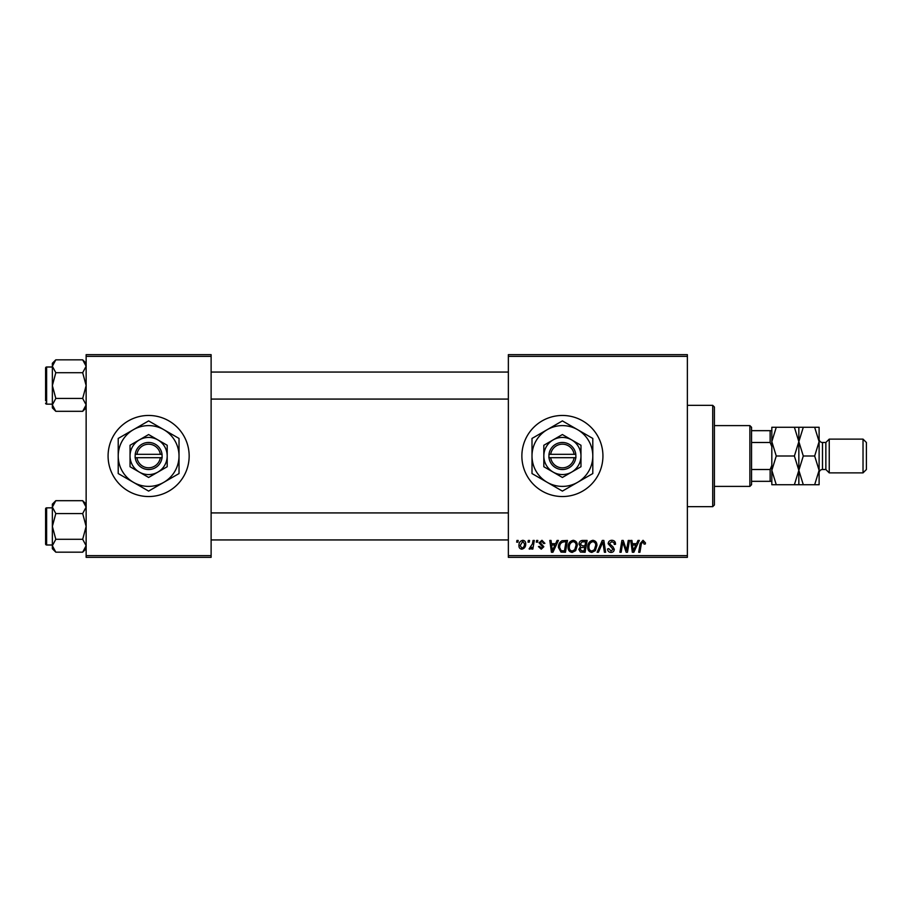 <?xml version="1.0" encoding="UTF-8"?>
<svg xmlns="http://www.w3.org/2000/svg" width="912" height="912" viewBox="0 0 912 912"><rect width="100%" height="100%" fill="white"/><g stroke="black" fill="none" stroke-linecap="round" stroke-linejoin="round"><path stroke-width="1.37" d="M562.396 415.462A40.538 40.538 0 0 0 521.869 456A40.538 40.538 0 0 0 562.396 496.538A40.538 40.538 0 0 0 602.935 456A40.538 40.538 0 0 0 562.396 415.462M148.622 415.462A40.538 40.538 0 0 0 108.083 456A40.538 40.538 0 0 0 148.622 496.538A40.538 40.538 0 0 0 189.16 456A40.538 40.538 0 0 0 148.622 415.462M508.36 354.665L687.374 354.665L687.374 356.353L508.36 356.353L508.36 354.665M568.085 547.154C568.062 543.404 569.772 541.112 573.238 540.292C575.951 540.793 577.307 542.492 577.296 545.399L575.677 550.631L572.166 552.421C569.362 551.908 567.994 550.153 568.085 547.154M555.636 543.666L557.084 540.44L558.418 540.44L552.923 552.262L551.418 552.262L549.799 540.44L551.042 540.44L551.429 543.666L555.636 543.666M643.04 540.292L645.468 542.902L645.354 543.974L644.123 544.133L642.96 541.671L641.353 543.894L639.928 552.262L638.685 552.262L640.156 543.598L643.04 540.292M608.156 543.769C608.372 541.546 609.615 540.394 611.861 540.292C614.346 540.428 615.566 541.762 615.52 544.293L614.3 544.441L613.981 542.697L611.781 541.671L609.387 543.655L612.898 546.698L614.3 549.286C614.141 551.304 613.035 552.353 610.983 552.421C608.851 552.284 607.7 551.144 607.529 548.99L608.771 548.614L611.029 551.042L613.069 549.355L608.156 543.769M597.109 552.262L602.273 540.44L603.835 540.44L605.648 552.262L604.405 552.262L602.855 542.138L598.432 552.262L597.109 552.262M587.738 547.154C587.716 543.404 589.426 541.112 592.891 540.292C595.604 540.793 596.961 542.492 596.95 545.399L595.331 550.631L591.82 552.421C589.015 551.908 587.647 550.153 587.738 547.154M516.671 542.138L516.956 540.44L518.187 540.44L517.925 542.138L516.671 542.138M508.36 555.647L687.374 555.647L687.374 557.335L508.36 557.335L508.36 356.353M687.374 555.647L687.374 356.353M578.983 544.122C579.131 541.945 580.26 540.713 582.38 540.44L587.123 540.44L585.116 552.262L580.454 552.068L578.824 549.389L580.454 546.505L578.983 544.122M636.542 543.666L638.001 540.44L639.323 540.44L633.84 552.262L632.335 552.262L630.716 540.44L631.948 540.44L632.347 543.666L636.542 543.666M626.989 547.656L628.254 540.44L629.497 540.44L627.479 552.262L626.179 552.262L622.793 542.23L621.152 552.262L619.909 552.262L621.904 540.44L623.204 540.44L626.601 550.46L626.989 547.656M541.967 540.292L544.897 543.358L543.666 543.518L541.91 541.363L540.292 542.686L543.826 546.744L541.249 549.195L538.445 546.584L539.676 546.436L541.306 548.123L542.594 546.938L539.06 542.777L541.967 540.292M562.066 540.725L567.469 540.44L565.463 552.262L561.017 552.113L558.406 547.428C558.338 544.407 559.558 542.173 562.066 540.725M518.951 545.604C518.871 542.72 520.148 540.953 522.781 540.292C524.731 540.554 525.7 541.694 525.7 543.712C525.825 546.721 524.525 548.545 521.812 549.195C519.851 548.887 518.894 547.69 518.951 545.604M528.025 542.138L528.31 540.44L529.541 540.44L529.291 542.138L528.025 542.138M532.426 543.883L533.053 540.44L534.295 540.44L532.847 549.047L531.605 549.047L531.913 547.268L529.918 549.195L529.085 548.887L532.426 543.883M536.324 542.138L536.609 540.44L537.829 540.44L537.578 542.138L536.324 542.138M86.138 354.665L211.117 354.665L211.117 356.353L86.138 356.353L86.138 354.665M211.117 555.647L211.117 557.335L86.138 557.335L86.138 555.647L211.117 555.647L211.117 356.353M86.138 555.647L86.138 356.353M584.113 550.882L584.729 547.2L580.739 547.69L580.055 549.343L582.004 550.882L584.113 550.882M584.968 545.821L585.641 541.831L582.13 541.888L580.214 544.156L582.358 545.821L584.968 545.821M594.362 549.731L595.718 545.342C595.73 543.267 594.761 542.047 592.8 541.671C590.167 542.469 588.89 544.339 588.958 547.291C588.913 549.4 589.882 550.654 591.854 551.042L594.362 549.731M634.239 548.557L635.869 545.045L632.518 545.045L633.259 550.973L634.239 548.557M553.322 548.557L554.963 545.045L551.612 545.045L552.341 550.973L553.322 548.557M564.46 550.882L565.987 541.831L564.414 541.831C561.154 542.127 559.558 544.019 559.637 547.508L561.119 550.688L564.46 550.882M574.708 549.731L576.065 545.342C576.076 543.267 575.107 542.047 573.146 541.671C570.513 542.469 569.236 544.339 569.305 547.291C569.259 549.4 570.228 550.654 572.2 551.042L574.708 549.731M521.869 548.123C523.727 547.439 524.594 546.014 524.48 543.848L522.77 541.363L520.182 545.604L521.869 548.123M712.717 405.338L714.404 407.026L714.404 504.974L712.717 506.662L712.717 405.338L687.374 405.338M712.717 506.662L687.374 506.662M86.138 504.131L82.684 500.688L86.138 507.118L82.684 513.559L55.803 513.559L52.36 507.118L55.803 500.688L82.684 500.688M55.803 500.688L52.36 504.131L52.36 548.716L55.803 552.17L52.36 545.729L55.803 539.3L52.36 526.429L55.803 513.559M45.6 543.997A1.015 1.015 0 0 0 46.615 545L46.615 507.847A1.015 1.015 0 0 0 45.6 508.862L45.6 543.997L45.6 508.862A1.015 1.015 0 0 1 46.615 507.847L52.36 507.847M46.615 545L52.36 545M82.684 513.559L86.138 526.429L82.684 539.3L86.138 545.729L82.684 552.17L55.803 552.17M82.684 539.3L55.803 539.3M85.169 549.047L86.138 545.729M53.329 503.8L52.429 506.24M86.138 363.284L82.684 359.83L86.138 366.271L82.684 372.7L55.803 372.7L52.36 366.271L55.803 359.83L82.684 359.83M55.803 359.83L52.36 363.284L52.36 407.869L55.803 411.312L52.36 404.882L55.803 398.441L52.36 385.571L55.803 372.7M52.36 367L46.615 367A1.015 1.015 0 0 0 45.6 368.003L45.6 400.778M45.6 370.375L45.6 368.003A1.015 1.015 0 0 1 46.615 367L46.615 404.153A1.015 1.015 0 0 1 45.6 403.138M46.615 404.153L52.36 404.153M82.684 372.7L86.138 385.571L82.684 398.441L86.138 404.882L82.684 411.312L55.803 411.312M82.684 398.441L55.803 398.441M85.169 408.2L86.138 404.882M53.329 362.953L52.429 365.381M749.869 425.596L751.556 427.283L751.556 484.717L749.869 486.404L749.869 425.596L714.404 425.596M751.556 430.669L771.826 430.669M751.556 469.509L770.138 469.509L771.826 465.405M771.826 446.595L770.138 442.491L770.138 430.669M751.556 442.491L770.138 442.491M771.826 481.331L770.138 481.331L770.138 469.509M751.556 481.331L770.138 481.331M825.862 442.491L825.862 469.509L829.247 472.883L829.247 439.117L825.862 442.491L822.487 442.491A3.374 3.374 0 0 1 819.113 439.117M863.026 439.117L866.4 442.491L866.4 469.509L863.026 472.883L863.026 439.117L829.247 439.117M825.862 469.509L822.487 469.509A3.374 3.374 0 0 0 819.113 472.883M863.026 472.883L829.247 472.883M776.26 456L771.826 441.647L776.26 427.283L771.826 427.283L771.826 470.353L776.26 456L794.398 456L798.844 470.353L794.398 484.717L776.26 484.717L771.826 470.353L771.826 484.717L776.26 484.717M798.844 427.283L798.844 441.647L803.29 427.283L794.398 427.283L798.844 441.647L794.398 456M794.398 427.283L776.26 427.283M794.398 484.717L803.29 484.717L798.844 470.353L798.844 484.717M798.844 441.647L798.844 470.353L803.29 456L798.844 441.647M814.667 484.717L819.113 470.353L814.667 456L819.113 441.647L814.667 427.283L819.113 427.283L819.113 484.717L803.29 484.717M814.667 456L803.29 456M814.667 427.283L803.29 427.283M550.7 457.687L575.917 457.687L575.803 454.313A13.509 13.509 0 0 0 548.99 454.313L548.887 457.687L550.7 457.687A11.822 11.822 0 0 0 574.104 457.687M548.99 457.687A13.509 13.509 0 0 0 575.803 457.687M580.978 445.273L562.396 434.545L543.826 445.273L543.826 466.727L562.396 477.455L580.978 466.727L580.978 445.273L571.687 439.915A18.582 18.582 0 0 0 543.826 456L543.826 466.727M543.826 445.273L543.826 456A18.582 18.582 0 0 0 571.687 472.085A18.582 18.582 0 0 0 571.687 439.915M577.604 482.323A30.404 30.404 0 0 0 577.604 429.677A30.404 30.404 0 0 0 532.004 456A30.404 30.404 0 0 0 577.604 482.323L592.8 473.556L592.8 438.444L562.396 420.899L532.004 438.444L532.004 473.556L562.396 491.101L577.604 482.323M575.803 454.313L548.99 454.313M574.104 454.313A11.822 11.822 0 0 0 550.7 454.313M136.925 457.687L162.131 457.687L162.028 454.313A13.509 13.509 0 0 0 135.215 454.313L135.113 457.687L136.925 457.687A11.822 11.822 0 0 0 160.318 457.687M135.215 457.687A13.509 13.509 0 0 0 162.028 457.687M167.204 445.273L148.622 434.545L130.04 445.273L130.04 466.727L148.622 477.455L167.204 466.727L167.204 445.273L157.913 439.915A18.582 18.582 0 0 0 130.04 456L130.04 466.727M130.04 445.273L130.04 456A18.582 18.582 0 0 0 157.913 472.085A18.582 18.582 0 0 0 157.913 439.915M163.818 482.323A30.404 30.404 0 0 0 163.818 429.677A30.404 30.404 0 0 0 118.218 456A30.404 30.404 0 0 0 163.818 482.323L179.026 473.556L179.026 438.444L148.622 420.899L118.218 438.444L118.218 473.556L148.622 491.101L163.818 482.323M162.028 454.313L135.215 454.313M160.318 454.313A11.822 11.822 0 0 0 136.925 454.313M822.487 442.491L822.487 469.509M86.138 548.716L82.684 552.17M508.36 539.938L211.117 539.938M508.36 512.92L211.117 512.92M211.117 372.062L508.36 372.062M211.117 399.08L508.36 399.08M86.138 407.869L82.684 411.312M749.869 486.404L714.404 486.404"/></g></svg>
